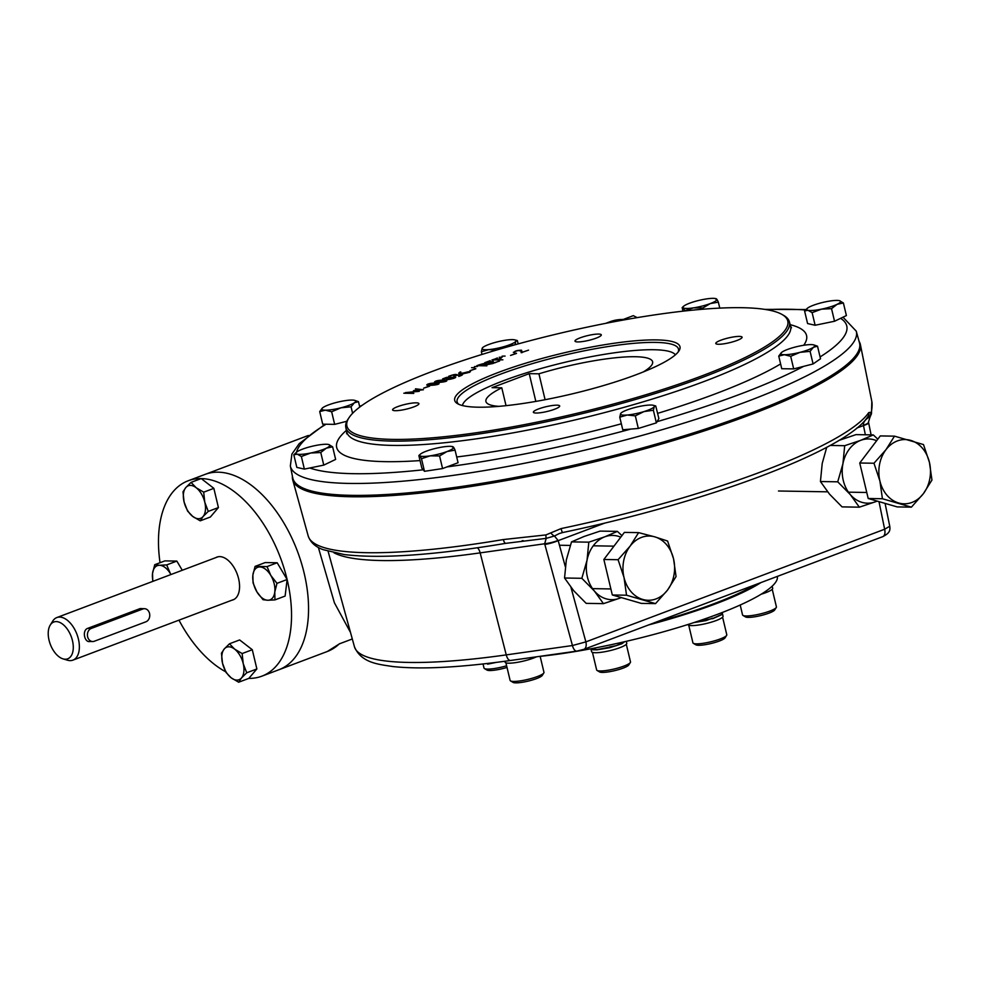 <?xml version="1.0" encoding="UTF-8"?>
<svg xmlns="http://www.w3.org/2000/svg" width="981" height="981" viewBox="0 0 981 981"><rect width="100%" height="100%" fill="white"/><g stroke="black" fill="none" stroke-linecap="round" stroke-linejoin="round"><path stroke-width="1.47" d="M626.307 644.296L630.501 661.881A17.4 3.139 166.6 0 1 630.378 662.469A17.4 3.139 166.6 0 1 630.342 662.518A17.4 3.139 166.6 0 1 614.302 668.968A17.4 3.139 166.6 0 1 597.061 670.44A17.4 3.139 166.6 0 1 596.644 669.949L592.45 652.365M630.342 662.518L628.772 664.983A15.255 2.759 166.6 0 1 614.695 670.648A15.255 2.759 166.6 0 1 599.587 671.936L597.061 670.44M722.592 617.184L726.786 634.768A17.4 3.139 166.6 0 1 726.627 635.394A17.4 3.139 166.6 0 1 714.18 640.924A17.4 3.139 166.6 0 1 696.436 643.855A17.4 3.139 166.6 0 1 693.346 643.328A17.4 3.139 166.6 0 1 692.929 642.837L688.736 625.24M726.627 635.394L725.057 637.858A15.255 2.759 166.6 0 1 714.131 642.714A15.255 2.759 166.6 0 1 698.582 645.277A15.255 2.759 166.6 0 1 695.872 644.811L693.346 643.328M772.231 589.287L776.412 606.871A17.4 3.139 166.6 0 1 776.265 607.497A17.4 3.139 166.6 0 1 757.32 614.596A17.4 3.139 166.6 0 1 742.985 615.43A17.4 3.139 166.6 0 1 742.556 614.94L740.201 605.019M776.265 607.497L774.683 609.974A15.255 2.759 166.6 0 1 758.08 616.191A15.255 2.759 166.6 0 1 745.499 616.926L742.985 615.43M540.151 656.35L543.965 672.341A17.4 3.139 166.6 0 1 543.805 672.966A17.4 3.139 166.6 0 1 537.392 676.547A17.4 3.139 166.6 0 1 510.525 680.9A17.4 3.139 166.6 0 1 510.108 680.409L505.914 662.813M543.805 672.966L542.235 675.443A15.255 2.759 166.6 0 1 528.158 681.108A15.255 2.759 166.6 0 1 513.051 682.396L510.525 680.9M506.625 665.78A17.4 3.139 166.6 0 1 498.777 667.742A17.4 3.139 166.6 0 1 484.43 668.564A17.4 3.139 166.6 0 1 484.013 668.073L483.032 663.965M507.018 667.423A15.255 2.759 166.6 0 1 486.956 670.06L484.43 668.564M856.254 331.161L859.491 342.86A291.308 52.582 166.6 0 1 857.247 353.319A291.308 52.582 166.6 0 1 588.379 461.855A291.308 52.582 166.6 0 1 299.45 486.196A291.308 52.582 166.6 0 1 292.743 477.87L290.351 465.975A290.879 52.508 -13.4 0 0 299.364 475.577A290.879 52.508 -13.4 0 0 591.445 448.562A290.879 52.508 -13.4 0 0 854.279 341.167A290.879 52.508 -13.4 0 0 856.254 331.161L843.01 317.194M349.126 417.55L348.096 419.095A227.984 41.153 -13.4 0 0 347.47 420.076A227.984 41.153 -13.4 0 0 345.803 427.409A227.984 41.153 -13.4 0 0 557.49 419.39A227.984 41.153 -13.4 0 0 787.817 329.579A227.984 41.153 -13.4 0 0 789.362 321.743A227.984 41.153 -13.4 0 0 783.574 315.342L781.955 314.423A226.611 40.908 166.6 0 1 579.048 412.805A226.611 40.908 166.6 0 1 348.513 418.519A226.611 40.908 166.6 0 1 349.126 417.55A226.611 40.908 166.6 0 1 557.858 333.761A226.611 40.908 166.6 0 1 781.955 314.423M589.826 335.122A13.526 2.44 166.6 0 1 601.304 334.864A13.526 2.44 166.6 0 1 588.71 340.37A13.526 2.44 166.6 0 1 574.989 341.13A13.526 2.44 166.6 0 1 589.826 335.122M730.612 337.464A13.526 2.44 166.6 0 1 742.09 337.206A13.526 2.44 166.6 0 1 729.496 342.712A13.526 2.44 166.6 0 1 715.774 343.473A13.526 2.44 166.6 0 1 730.612 337.464M548.22 406.232A13.526 2.44 166.6 0 1 559.697 405.975A13.526 2.44 166.6 0 1 547.104 411.48A13.526 2.44 166.6 0 1 533.37 412.241A13.526 2.44 166.6 0 1 548.22 406.232M407.434 403.89A13.526 2.44 166.6 0 1 418.912 403.62A13.526 2.44 166.6 0 1 406.318 409.138A13.526 2.44 166.6 0 1 392.584 409.899A13.526 2.44 166.6 0 1 407.434 403.89M516.423 353.209L510.549 355.429L516.484 353.454M502.125 356.152L505.092 356.078L502.125 356.152M499.501 360.812L494.694 362.884L484.712 362.725L490.206 360.652L486.343 362.381L493.284 361.388L490.451 362.455L494.939 362.529L499.562 361.057M471.567 367.679L474.522 367.605L471.567 367.679M475.76 368.537L469.887 370.757L475.822 368.782M461.61 375.331L461.364 374.313C463.314 374.509 462.431 375.22 458.728 376.446L461.278 374.95L460.42 374.656L453.713 376.017C459.721 374.117 452.609 374.57 449.408 376.299L448.697 376.287C453.578 374.46 456.361 374.006 457.048 374.889L462.529 374.595M453.713 376.017L456.214 375.367M443.853 380.088L446.87 380.628C446.649 382.308 433.774 382.933 434.583 381.916C435.625 380.787 438.715 380.174 443.853 380.088L443.939 380.469M429.506 385.974L423.62 388.194L429.568 386.22M403.804 393.222L413.786 393.393L403.804 393.222M455.515 396.532A115.795 20.908 166.6 0 1 582.493 348.795A115.795 20.908 166.6 0 1 678.962 350.904A115.795 20.908 166.6 0 1 572.181 393.884A115.795 20.908 166.6 0 1 457.502 403.657A115.795 20.908 166.6 0 1 455.515 396.532M415.49 388.807L423.424 389.764L415.343 390.597L419.279 391.333L405.349 392.633L416.974 391.444L413.418 390.794L414.534 390.364L421.131 389.886L415.49 388.807M436.055 383.019L439.083 383.571C438.838 385.251 425.999 385.864 426.784 384.859C427.826 383.718 430.917 383.105 436.055 383.019L436.153 383.412M455.012 377.82L454.828 377.011C459.12 377.66 443.461 381.131 447.005 378.703L442.59 378.911L446.735 377.342L455.748 377.231M446.613 379.206L447.005 378.703L447.189 379.451M461.254 373.332L470.451 371.689L463.412 373.736L458.654 373.197L460.101 371.983L460.837 371.995L459.795 372.976L461.34 373.7M474.497 366.575L477.465 366.489L474.497 366.575M485.877 364.724L493.284 363.424L483.388 365.41L486.87 365.839L476.864 365.668C483.339 363.301 486.318 362.909 485.816 364.478L486.76 363.743M497.367 357.942L493.541 359.659L496.999 359.72L501.242 358.114L497.71 359.733L502.897 359.819L491.922 359.99L497.428 358.2M499.194 357.268L502.137 357.194L499.194 357.268M513.946 352.584C514.289 351.137 516.815 350.34 521.512 350.205L522.223 352.253L528.551 350.143L521.119 352.67C521.684 351.456 520.703 350.744 518.164 350.56C515.319 351.259 514.228 351.811 514.89 352.228L513.345 352.314M458.814 404.331A113.784 20.54 166.6 0 1 457.109 401.842A113.784 20.54 166.6 0 1 457.919 398.053A113.784 20.54 166.6 0 1 572.512 353.307A113.784 20.54 166.6 0 1 678.484 349.101A113.784 20.54 166.6 0 1 678.092 352.093M857.247 353.319L856.303 354.852A290.02 52.349 166.6 0 1 588.625 462.897A290.02 52.349 166.6 0 1 300.983 487.152L299.45 486.196M414.693 391.027L414.534 390.364M435.135 383.363L428.047 384.552C430.622 385.386 433.909 385.141 437.918 383.816L435.135 383.363M442.921 380.432L435.846 381.609C438.409 382.443 441.695 382.198 445.705 380.886L442.921 380.432M453.565 377.317L447.728 378.911L453.565 377.317M448.194 377.44L443.682 378.666L448.194 377.44M454.877 377.893L454.669 377.011M468.244 371.762L462.026 373.344C463.02 374.08 472.033 372.081 468.244 371.762L469.421 372.424M478.495 365.337L482.677 365.398C485.497 364.491 486.196 363.951 484.761 363.779L478.581 365.705M485.791 364.736L484.761 363.779M521.095 352.608L521.892 352.657M522.076 352.584L521.512 350.205M201.166 478.569A104.415 59.203 -110.7 0 0 188.168 480.776L205.176 474.363A104.415 59.203 69.3 0 1 297.402 551.187A104.415 59.203 69.3 0 1 278.837 669.765A104.415 59.203 -110.7 0 0 297.402 551.187A104.415 59.203 -110.7 0 0 205.176 474.363L308.353 435.466M248.818 678.386A104.415 59.203 -110.7 0 0 261.841 676.179L327.335 651.482A104.415 59.203 69.3 0 0 339.267 643.892L352.302 638.974M350.315 631.776A5.359 4.991 -48.3 0 0 350.18 631.874L334.398 602.775L318.617 548.33M292.424 476.349A291.798 52.68 -13.4 0 0 292.73 479.917A291.798 52.68 -13.4 0 0 588.698 463.216A291.798 52.68 -13.4 0 0 860.411 344.687A291.798 52.68 -13.4 0 0 859.074 341.351M550.942 533.112A5.359 1.386 51.1 0 0 554.461 536.006L546.184 538.373L505.816 543.339A5.359 1.827 80.4 0 1 505.791 543.339A5.359 1.827 80.4 0 1 503.351 539.55L545.914 534.927L561.083 528.587A5.359 0.76 78.1 0 0 562.677 532.536C705.572 502.652 846.542 450.733 867.977 416.471A5.359 5.163 34.4 0 0 867.977 416.459A5.359 5.163 34.4 0 0 868.749 412.596L871.373 412.216C872.244 406.674 872.33 402.835 871.619 400.714M882.692 536.681A8.032 4.549 -110.7 0 0 884.641 529.237L889.755 526.27C890.478 530.893 889.191 533.357 882.692 536.681L583.916 649.324L576.816 651.114A8.032 3.642 -98 0 1 572.45 645.535L585.865 641.881A8.032 4.549 69.3 0 1 583.916 649.324L583.916 649.324A8.032 4.549 69.3 0 1 583.879 649.336M559.452 533.456L554.461 536.006L558.201 540.641A13.391 2.71 164.7 0 1 544.847 544.467L572.45 645.535L506.245 654.891A270.413 48.817 166.6 0 1 354.472 646.835C361.4 663.07 378.519 664.296 392.731 666.528C420.886 669.569 460.175 667.546 510.598 660.471A8.032 3.642 -98 0 1 506.245 654.891L480.163 552.879A8.032 3.642 82 0 0 477.379 547.803M558.128 540.384A13.391 2.955 166.8 0 1 544.663 543.768L544.847 544.467M545.914 534.927A5.359 0.76 -87.9 0 0 546.184 538.373L544.663 543.768L480.163 552.879A274.165 49.491 -13.4 0 1 334.018 552.818M863.427 425.276L863.476 425.558A13.391 2.121 -11.5 0 0 868.626 422.75L868.492 422.1A13.391 2.624 -11.2 0 0 868.492 422.088A13.391 2.624 -11.2 0 1 863.427 425.276C863.121 422.701 864.739 420.162 868.283 417.698A5.359 5.077 -36.7 0 0 870.662 412.572M868.283 417.698L869.914 417.354L871.471 413.7A5.359 4.831 6.1 0 1 871.471 413.712A5.359 4.831 6.1 0 1 871.459 413.786M871.373 412.216A5.359 4.831 6.1 0 1 871.471 413.7M889.755 526.27L885.083 503.4M523.118 540.617L522.1 540.764M675.406 354.815A109.774 19.816 -13.4 0 0 564.676 362.357A109.774 19.816 -13.4 0 0 462.431 405.545M498.924 406.355A85.678 15.463 -13.4 0 1 485.926 401.487A85.678 15.463 -13.4 0 1 501.781 387.814L492.082 387.654L529.225 373.651L538.925 373.81L545.093 399.708M643.193 371.983A85.678 15.463 -13.4 0 0 652.61 361.781A85.678 15.463 -13.4 0 0 538.925 373.81M501.781 387.814L506.037 405.668M529.225 373.651L535.834 401.413M654.364 622.763A153.943 27.787 -13.4 0 0 713.445 603.904A153.943 27.787 -13.4 0 0 755.174 584.762M261.841 676.179A104.415 59.203 -110.7 0 0 287.126 579.538L285.115 596.068L274.962 599.894L267.788 600.249A17.4 9.871 69.3 0 1 256.838 591.764A17.4 9.871 69.3 0 1 252.877 575.124A17.4 9.871 69.3 0 1 259.855 566.944A17.4 9.871 69.3 0 1 270.805 575.418L276.973 583.339L274.778 592.07L274.962 599.894M287.114 579.489A104.415 59.203 -110.7 0 0 201.215 478.581M188.168 480.776A104.415 59.203 -110.7 0 0 160.05 562.714M178.971 620.151A104.415 59.203 -110.7 0 0 225.667 671.764M215.845 557.613A22.857 12.961 69.3 0 1 237.132 573.91A22.857 12.961 69.3 0 1 231.896 600.2M62.968 658.852L67.444 660.201A22.759 12.9 -110.7 0 0 72.901 660.139A22.759 12.9 -110.7 0 0 76.947 634.302A22.759 12.9 -110.7 0 0 56.849 617.552A22.759 12.9 -110.7 0 0 52.716 621.12L50.239 625.081A19.669 11.147 -110.7 0 0 49.05 640.213A19.669 11.147 -110.7 0 0 62.968 658.852A19.669 11.147 -110.7 0 0 71.184 636.473A19.669 11.147 -110.7 0 0 50.239 625.081M143.962 608.698L140.258 608.539L87.64 628.38C81.546 630.501 84.771 644.1 90.693 641.194M624.014 577.49A32.128 25.825 -89 0 1 630.06 546.196L638.619 532.634L654.817 536.865L667.607 541.046L673.542 558.814A32.128 25.825 -89 0 1 667.497 590.108A32.128 25.825 -89 0 1 642.739 599.44A32.128 25.825 -89 0 1 624.014 577.49L618.079 559.71L630.06 546.196A32.128 25.825 -89 0 1 654.817 536.865A32.128 25.825 91 0 1 673.542 558.814L676.056 576.534L667.497 590.108L655.529 603.622L626.54 595.209L624.014 577.49M638.619 532.634L624.394 532.389L603.855 559.477L618.079 559.71M655.529 603.622L641.304 603.389L612.316 594.976L603.855 559.477M626.54 595.209L612.316 594.976M929.424 462.345A32.128 25.825 -89 0 1 923.391 493.639L911.41 507.152L882.422 498.74L879.908 481.021A32.128 25.825 -89 0 1 885.941 449.727A32.128 25.825 -89 0 1 910.711 440.395A32.128 25.825 -89 0 1 929.424 462.345L931.95 480.065L923.391 493.639A32.128 25.825 -89 0 1 898.621 502.971A32.128 25.825 91 0 1 879.908 481.021L873.973 463.24L885.941 449.727L894.5 436.153L923.489 444.565L929.424 462.345M911.41 507.152L897.198 506.907L868.197 498.495L859.748 463.007L880.276 435.92L894.5 436.153M882.422 498.74L868.197 498.495M873.973 463.24L859.748 463.007M620.765 537.183A32.128 25.825 -89 0 0 604.823 536.803A32.128 25.825 91 0 0 587.03 560.261A32.128 25.825 91 0 0 594.363 591.003L581.843 578.3L587.03 560.261L588.821 542.162L604.823 536.803L617.405 531.383L600.114 531.101L584.112 536.46L571.518 541.88L566.331 559.918L564.553 578.005L573.652 590.66L586.172 603.352L603.462 603.646L594.363 591.003A32.128 25.825 91 0 0 619.465 598.287L603.462 603.646M621.304 597.576L619.465 598.287A32.128 25.825 91 0 0 621.194 597.552M617.405 531.383L621.942 535.638M571.518 541.88L588.821 542.162M564.553 578.005L581.843 578.3M876.646 440.714A32.128 25.825 -89 0 0 860.705 440.334A32.128 25.825 91 0 0 842.924 463.792A32.128 25.825 91 0 0 850.245 494.522A32.128 25.825 91 0 0 875.359 501.806L859.356 507.177L850.245 494.522L837.725 481.818L842.924 463.792L844.702 445.693L860.705 440.334L873.298 434.914L856.008 434.62L838.853 440.432M877.186 501.107L875.359 501.806A32.128 25.825 91 0 0 877.088 501.07M873.298 434.914L877.823 439.157M826.738 447.25L822.213 463.437L820.435 481.536L829.546 494.179L842.054 506.883L859.356 507.177M830.073 445.448L844.702 445.693M820.435 481.536L837.725 481.818M170.461 573.75A17.4 9.871 69.3 0 1 170.927 574.547L170.461 573.75A17.4 9.871 69.3 0 0 159.511 565.277L166.684 564.921L170.461 573.75M159.511 565.277A17.4 9.871 -110.7 0 0 152.533 573.444L154.728 564.725L159.511 565.277M152.766 581.39L152.533 573.444A17.4 9.871 69.3 0 0 153.024 581.292M154.728 564.725L164.882 560.887L176.838 561.095L182.282 570.268M166.684 564.921L176.838 561.095M637.147 317.636L633.321 315.649L623.156 319.487M243.227 663.622A17.4 9.871 69.3 0 1 241.485 677.957L238.653 682.224L231.136 677.785L226.01 672.439L222.528 663.279A17.4 9.871 69.3 0 1 224.269 648.944A17.4 9.871 69.3 0 1 234.618 649.115A17.4 9.871 69.3 0 1 243.227 663.622L246.721 672.782L241.485 677.957A17.4 9.871 69.3 0 1 231.136 677.785A17.4 9.871 -110.7 0 1 222.528 663.279L221.436 653.211L224.269 648.944L229.493 643.769L234.618 649.115L242.135 653.554L243.227 663.622M238.653 682.224L248.806 678.398L256.875 668.956L246.721 672.782M229.493 643.769L239.646 639.943L252.289 649.729L256.875 668.956M242.135 653.554L252.289 649.729M267.04 566.589L270.805 575.418A17.4 9.871 69.3 0 1 274.778 592.07A17.4 9.871 -110.7 0 1 267.788 600.249L263.018 599.698L256.838 591.764L253.073 582.947L252.877 575.124L255.085 566.393L267.04 566.589L277.182 562.763L287.126 579.513L276.973 583.339M255.085 566.393L265.226 562.567L277.182 562.763M184.072 501.892A17.4 9.871 69.3 0 1 185.814 487.557L191.05 482.382L196.175 487.729L203.692 492.168L204.784 502.235A17.4 9.871 69.3 0 1 203.042 516.57A17.4 9.871 69.3 0 1 192.693 516.398A17.4 9.871 69.3 0 1 184.072 501.892L182.981 491.824L185.814 487.557A17.4 9.871 69.3 0 1 196.175 487.729A17.4 9.871 -110.7 0 1 204.784 502.235L208.266 511.395L203.042 516.57L200.21 520.837L192.693 516.398L187.567 511.052L184.072 501.892M191.05 482.382L201.203 478.556L213.846 488.342L218.42 507.569L210.363 517.012L200.21 520.837M203.692 492.168L213.846 488.342M208.266 511.395L218.42 507.569M609.569 647.141L597.037 649.643L590.918 648.76L592.745 649.765L596.939 649.839L609.704 647.718L621.77 643.806L624.652 641.709M624.345 641.782L616.46 645.608L609.704 646.896M590.905 648.772L591.592 651.666A18.075 3.262 -13.4 0 0 609.937 650.648A18.075 3.262 -13.4 0 0 626.761 643.291L626.283 641.329M504.859 661.268L505.056 662.114A18.075 3.262 -13.4 0 0 517.257 662.359A18.075 3.262 -13.4 0 0 536.484 656.816M722.2 612.622L721.476 614.523L712.746 618.484L695.345 622.113M687.877 624.541L687.877 624.529A18.075 3.262 -13.4 0 0 691.531 625.608A18.075 3.262 -13.4 0 0 711.495 622.113A18.075 3.262 -13.4 0 0 723.046 616.166L722.212 612.708M693.861 622.604L705.989 620.605L712.476 618.14L712.623 618.741L721.464 614.768L722.237 612.794M761.219 594.192A18.075 3.262 -13.4 0 0 772.672 588.269L772.182 586.184M538.765 656.497A157.291 28.4 -13.4 0 0 698.607 621.022A157.291 28.4 -13.4 0 0 777.357 576.399M648.564 624.946A157.291 28.4 -13.4 0 0 760.974 582.567M487.41 663.463L487.582 664.174L496.165 662.408M315.036 445.619A17.4 3.139 166.6 0 1 328.512 444.479A17.4 3.139 166.6 0 1 328.696 444.528L332.633 446.821L326.342 448.17L320.762 452.511L310.707 453.014A17.4 3.139 166.6 0 1 297.243 454.154A17.4 3.139 166.6 0 1 296.593 452.167A17.4 3.139 166.6 0 1 299.401 450.463A17.4 3.139 166.6 0 1 315.036 445.619M328.696 444.528L328.696 444.528A17.4 3.139 166.6 0 1 326.342 448.17A17.4 3.139 -13.4 0 1 310.707 453.014L301.363 456.496L297.243 454.154L293.822 454.792L296.593 452.167M332.633 446.821L335.637 459.415L323.767 465.117L304.368 469.102L296.826 467.397L293.822 454.792M320.762 452.511L323.767 465.117M301.363 456.496L304.368 469.102M352.154 400.064A17.4 3.139 166.6 0 1 354.558 400.334A17.4 3.139 166.6 0 1 354.411 402.75L351.051 406.808L340.996 407.802L331.652 411.762L325.324 410.181A17.4 3.139 166.6 0 1 322.455 407.973A17.4 3.139 166.6 0 1 323.068 407.507A17.4 3.139 166.6 0 1 336.483 402.443A17.4 3.139 166.6 0 1 352.154 400.064M354.815 400.407L358.482 401.658L354.411 402.75A17.4 3.139 166.6 0 1 340.996 407.802A17.4 3.139 -13.4 0 1 325.324 410.181L319.708 411.566L322.418 408.01M351.051 406.808L352.596 413.308M331.652 411.762L334.656 424.368L322.7 424.172L319.708 411.566M346.845 421.254L334.656 424.368M358.482 401.658L359.769 407.054M715.75 299.058C716.142 298.126 717.013 299.156 718.35 302.148L710.256 303.583L702.862 307.985L693.457 307.875A17.4 3.139 166.6 0 1 683.107 307.703A17.4 3.139 -13.4 0 1 683.622 306.256A17.4 3.139 -13.4 0 1 689.545 303.227A17.4 3.139 166.6 0 1 706.345 298.935A17.4 3.139 166.6 0 1 715.725 298.604A17.4 3.139 166.6 0 1 716.694 299.107A17.4 3.139 166.6 0 1 710.256 303.583A17.4 3.139 166.6 0 1 693.457 307.875L684.763 310.732C683.438 307.752 682.568 306.722 682.163 307.642L682.997 311.161M715.725 298.604L716.694 299.107M683.107 307.703L682.163 307.642M718.35 302.148L719.772 308.108M702.862 307.985L703.156 309.199M813.85 344.944L817.516 346.195L813.445 347.274L810.085 351.345L800.03 352.338L790.686 356.299L784.359 354.717A17.4 3.139 166.6 0 1 781.489 352.51A17.4 3.139 166.6 0 1 782.102 352.044A17.4 3.139 166.6 0 1 795.517 346.98A17.4 3.139 -13.4 0 1 811.189 344.601A17.4 3.139 166.6 0 1 813.592 344.858A17.4 3.139 166.6 0 1 813.445 347.274A17.4 3.139 166.6 0 1 800.03 352.338A17.4 3.139 166.6 0 1 784.359 354.717L778.742 356.103L781.452 352.547M817.516 346.195L820.521 358.788L813.09 363.951L793.69 368.905L781.734 368.709L778.742 356.103M810.085 351.345L813.09 363.951M790.686 356.299L793.69 368.905M839.466 300.676L843.39 302.97L837.112 304.318L831.532 308.659L821.477 309.162A17.4 3.139 166.6 0 1 808.001 310.303L804.579 310.94L807.351 308.316A17.4 3.139 166.6 0 1 810.159 306.612A17.4 3.139 -13.4 0 1 825.806 301.768A17.4 3.139 166.6 0 1 839.27 300.627A17.4 3.139 166.6 0 1 839.454 300.664A17.4 3.139 166.6 0 1 837.112 304.318A17.4 3.139 166.6 0 1 821.477 309.162L812.121 312.645L808.001 310.303A17.4 3.139 166.6 0 1 807.351 308.316M804.579 310.94L807.584 323.546L815.125 325.251L812.121 312.645M843.39 302.97L846.395 315.563L834.537 321.253L815.125 325.251M831.532 308.659L834.537 321.253M653.285 405.3A17.4 3.139 -13.4 0 1 654.266 406.649L653.371 410.266L643.99 411.579L635.32 415.858L627.19 415.024L619.759 417.17L620.654 413.553A17.4 3.139 166.6 0 1 621.181 412.952A17.4 3.139 166.6 0 1 630.93 408.623A17.4 3.139 166.6 0 1 647.742 405.165A17.4 3.139 -13.4 0 1 653.285 405.3L655.749 405.962L654.266 406.649A17.4 3.139 166.6 0 1 643.99 411.579A17.4 3.139 166.6 0 1 627.19 415.024A17.4 3.139 166.6 0 1 620.654 413.553L621.071 413.05M653.371 410.266L656.375 422.872L658.876 418.593L655.749 405.962M635.32 415.858L638.324 428.452L622.763 429.776L619.759 417.17M656.375 422.872L638.324 428.452M426.257 451.211A17.4 3.139 166.6 0 1 443.056 446.919A17.4 3.139 166.6 0 1 452.425 446.588A17.4 3.139 166.6 0 1 453.406 447.091A17.4 3.139 -13.4 0 1 446.968 451.554A17.4 3.139 166.6 0 1 430.169 455.846A17.4 3.139 166.6 0 1 419.819 455.675A17.4 3.139 166.6 0 1 420.334 454.228A17.4 3.139 166.6 0 1 426.257 451.211M419.819 455.675L418.862 455.613L421.867 468.219L424.479 471.309L421.474 458.703C420.138 455.724 419.279 454.694 418.862 455.613M452.449 447.029C452.854 446.097 453.725 447.128 455.061 450.12L446.968 451.554L439.574 455.957L430.169 455.846L421.474 458.703M452.425 446.588L453.406 447.091M455.061 450.12L458.066 462.725L442.578 468.562L424.479 471.309M439.574 455.957L442.578 468.562M482.762 347.532L482.247 348.132A17.4 3.139 -13.4 0 0 488.771 349.616L481.352 351.762L482.247 348.132A17.4 3.139 166.6 0 1 482.762 347.532A17.4 3.139 166.6 0 1 492.523 343.215A17.4 3.139 166.6 0 1 509.323 339.757A17.4 3.139 166.6 0 1 514.866 339.892A17.4 3.139 166.6 0 1 515.859 341.229A17.4 3.139 166.6 0 1 505.583 346.158L498.36 349.506M514.718 344.858L505.583 346.158A17.4 3.139 166.6 0 1 488.771 349.616L495.957 350.217M518.25 343.89L517.33 340.542L515.859 341.229L514.964 344.785M481.352 351.762L481.99 354.448M145.911 621.795A6.695 5.383 91 0 0 149.713 614.462A6.695 5.383 91 0 0 144.489 608.698A6.695 5.383 91 0 0 142.858 608.993L91.27 628.441A6.695 5.383 91 0 0 87.456 635.786A6.695 5.383 91 0 0 92.68 641.537A6.695 5.383 91 0 0 94.323 641.243L145.911 621.795M605.755 323.338L610.133 321.694A104.415 59.203 69.3 0 1 625.682 319.61M420.052 460.58A241.522 43.605 166.6 0 1 338.371 439.414A241.522 43.605 166.6 0 1 346.403 430.389M790.171 324.674A241.522 43.605 166.6 0 1 803.733 345.263M780.606 363.939A241.522 43.605 166.6 0 1 657.626 413.369M621.341 423.804A241.522 43.605 166.6 0 1 456.692 456.987M423.203 469.801A282.859 51.061 166.6 0 1 309.8 467.986M630.722 429.102A282.859 51.061 166.6 0 1 446.919 466.919M803.611 366.367A282.859 51.061 166.6 0 1 657.074 421.671M840.607 318.347A282.859 51.061 166.6 0 1 820.079 356.937M766.222 309.604A282.859 51.061 166.6 0 1 805.511 309.984M359.696 406.735A282.859 51.061 166.6 0 1 360.996 406.146M296.532 452.229A282.859 51.061 166.6 0 1 326.048 424.221M789.362 321.743L790.539 325.986A228.144 41.19 166.6 0 1 788.994 333.834A228.144 41.19 166.6 0 1 558.508 423.706A228.144 41.19 166.6 0 1 346.673 431.738L346.649 433.823M565.289 566.589L558.201 540.641L604.934 523.032M856.781 428.072L863.476 425.558L865.352 434.779M570.967 587.361L585.865 641.881L884.641 529.237L879.001 501.634M503.351 539.55A289.726 52.3 166.6 0 1 308.206 535.982L292.73 479.917M868.749 412.596A289.726 52.3 166.6 0 1 561.083 528.587M142.858 608.993L139.228 608.931M91.27 628.441L87.64 628.38M806.002 309.53L764.849 309.383M362.112 405.337L359.622 406.453M325.103 424.209L299.193 443.657L291.909 454.08L290.351 465.975M790.539 325.986L791.495 327.826M345.803 427.409L346.673 431.738M428.219 385.263L428.047 384.552M436.018 382.332L435.846 381.609M459.795 372.976L459.954 373.663M871.876 401.707L860.411 344.687M868.492 422.088L869.914 417.354M868.626 422.75L871.103 434.877M871.827 401.474L871.471 413.712M559.182 533.578L562.689 532.536M505.791 543.339C434.669 555.172 380.8 558.912 344.196 554.559L323.338 549.716C315.514 546.981 310.462 542.407 308.206 535.982M576.816 651.114L510.598 660.471M354.472 646.835L328.108 551.322M327.335 651.482L339.966 643.524M218.113 556.754L56.849 617.552M234.165 599.342L72.901 660.139M592.549 588.637L610.881 588.943M559.464 545.24L570.255 545.424M593.26 545.804L613.959 546.147M778.485 491.003L827.584 491.824M848.43 492.168L866.763 492.474M354.558 400.334L355.355 400.542M683.622 306.256L682.322 307.409M813.592 344.858L814.389 345.079M420.334 454.228L419.034 455.38M514.866 339.892L517.33 340.542M144.489 608.698L140.038 608.625M92.68 641.537L89.112 641.476"/></g></svg>
